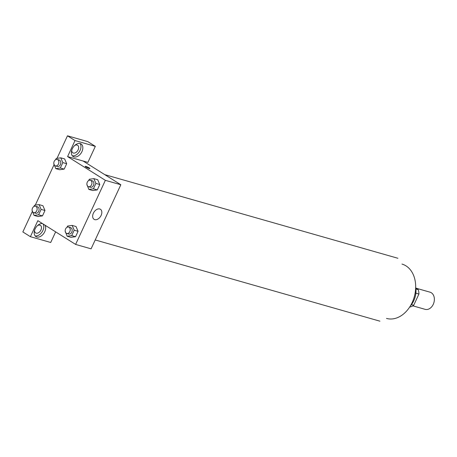 <?xml version="1.0" encoding="UTF-8"?>
<svg xmlns="http://www.w3.org/2000/svg" width="457" height="457" viewBox="0 0 457 457"><rect width="100%" height="100%" fill="white"/><g stroke="black" fill="none" stroke-linecap="round" stroke-linejoin="round"><path stroke-width="0.69" d="M412.899 305.847L425.147 309.343A8.923 6.569 -74.1 0 0 433.624 303.459A8.923 6.569 -74.1 0 0 431.317 292.754A8.923 6.569 -74.1 0 0 430.043 292.183L415.841 288.133L418.189 289.618A11.516 8.483 -74.1 0 1 418.932 294.034L413.716 305.276A11.516 8.483 -74.1 0 1 410.135 306.973M415.933 288.973L418.189 289.618M411.46 304.63L413.716 305.276M415.876 293.16L418.932 294.034M415.687 287.105A17.846 13.144 105.9 0 1 410.277 306.081M401.983 264.077A28.254 20.811 105.9 0 1 414.242 296.953A28.254 20.811 105.9 0 1 386.479 318.415M83.065 161.001L87.898 162.378L95.336 146.36L75.028 140.562L67.59 156.585L83.065 161.001L120.837 184.748L91.086 248.831L75.611 244.421L37.84 220.674L30.402 236.692L22.85 231.945L32.356 211.465M95.336 146.36L87.778 141.607L67.47 135.815L57.011 158.345M54.069 164.686L35.298 205.13M37.48 225.621A4.461 2.948 -57.8 0 1 39.896 225.147A4.461 2.948 -57.8 0 1 40.41 225.375A4.461 2.948 -57.8 0 1 40.747 230.357A4.461 2.948 -57.8 0 1 36.177 233.156A4.461 2.948 -57.8 0 1 35.663 232.927A4.461 2.948 -57.8 0 1 34.612 230.179M35.126 235.875A7.438 4.918 122.2 0 0 42.872 230.528A7.438 4.918 122.2 0 0 43.084 223.964M44.975 225.152A7.438 4.918 -57.8 0 1 44.763 231.716A7.438 4.918 -57.8 0 1 35.966 236.629A7.438 4.918 -57.8 0 1 35.195 228.734A7.438 4.918 -57.8 0 1 42.41 223.542M74.662 145.515A4.461 2.948 -57.8 0 1 77.079 145.04A4.461 2.948 -57.8 0 1 77.593 145.269A4.461 2.948 -57.8 0 1 77.719 150.616A4.461 2.948 -57.8 0 1 72.846 152.821A4.461 2.948 -57.8 0 1 71.795 150.073M72.309 155.768A7.438 4.918 122.2 0 0 80.055 150.422A7.438 4.918 122.2 0 0 80.021 143.509M81.946 151.61A7.438 4.918 -57.8 0 1 73.154 156.523A7.438 4.918 -57.8 0 1 72.949 147.611A7.438 4.918 -57.8 0 1 81.066 143.938A7.438 4.918 -57.8 0 1 81.946 151.61M75.028 140.562L67.47 135.815M55.645 231.865L50.716 242.484L30.402 236.692M33.915 206.495L34.498 205.239L39.056 204.616L42.924 205.724L44.98 210.5L42.472 215.893L37.914 216.521M67.008 227.295L67.59 226.038L72.143 225.421L76.016 226.518L78.067 231.299L75.559 236.697L71.006 237.32L67.133 236.212L65.191 231.208M97.712 179.738L99.78 184.519L97.278 189.912L92.72 190.54L88.852 189.427L86.904 184.428M55.634 159.71L56.217 158.453L60.775 157.836L64.643 158.939L66.693 163.715L64.191 169.113L59.633 169.741M67.59 156.585L105.361 180.332L75.611 244.421M94.776 219.646A5.947 3.936 -57.8 0 1 94.091 219.343A5.947 3.936 -57.8 0 1 93.925 212.214A5.947 3.936 -57.8 0 1 100.42 209.272A5.947 3.936 -57.8 0 1 100.871 215.91A5.947 3.936 -57.8 0 1 94.776 219.646M105.361 180.332L120.837 184.748M89.892 168.559A2.605 0.371 24.9 0 0 88.515 167.542A2.605 0.371 24.9 0 0 85.882 166.428A2.605 0.371 -155.1 0 1 88.521 167.542A2.605 0.371 -155.1 0 1 89.892 168.559A2.605 0.371 -155.1 0 1 87.378 167.799A2.605 0.371 -155.1 0 1 85.173 166.371A2.605 0.371 -155.1 0 1 85.882 166.428A2.605 0.371 24.9 0 0 85.173 166.371M88.721 180.515L89.304 179.258L93.862 178.636L95.913 183.411L93.411 188.81L88.852 189.427M88.504 186.696L90.44 187.25A3.342 2.462 -74.1 0 0 93.616 185.045A3.342 2.462 -74.1 0 0 92.748 181.035A3.342 2.462 -74.1 0 0 92.274 180.818L90.337 180.269A3.342 2.462 -74.1 0 0 87.053 182.806A3.342 2.462 -74.1 0 0 88.504 186.696A3.342 2.462 -74.1 0 0 91.68 184.491A3.342 2.462 -74.1 0 0 90.817 180.481A3.342 2.462 -74.1 0 0 90.337 180.269M93.862 178.636L97.729 179.744M95.913 183.411L99.78 184.519L97.278 189.912L92.72 190.535M93.411 188.81L97.278 189.912M72.143 225.421L74.2 230.197L71.692 235.589L67.133 236.212M66.791 233.481L68.721 234.03A3.342 2.462 -74.1 0 0 71.898 231.825A3.342 2.462 -74.1 0 0 71.035 227.815A3.342 2.462 -74.1 0 0 70.555 227.603L68.624 227.049A3.342 2.462 -74.1 0 0 65.34 229.591A3.342 2.462 -74.1 0 0 66.791 233.481A3.342 2.462 -74.1 0 0 69.967 231.276A3.342 2.462 -74.1 0 0 69.098 227.26A3.342 2.462 -74.1 0 0 68.624 227.049M74.2 230.197L78.067 231.299L75.559 236.697L71.006 237.314M71.692 235.589L75.559 236.697M60.775 157.836L62.826 162.612L60.324 168.005L55.765 168.627L53.817 163.623M55.417 165.897L57.354 166.445A3.342 2.462 -74.1 0 0 60.524 164.24A3.342 2.462 -74.1 0 0 59.661 160.23A3.342 2.462 -74.1 0 0 59.187 160.019L57.251 159.464A3.342 2.462 -74.1 0 0 53.966 162.007A3.342 2.462 -74.1 0 0 55.417 165.897A3.342 2.462 -74.1 0 0 58.593 163.692A3.342 2.462 -74.1 0 0 57.731 159.676A3.342 2.462 -74.1 0 0 57.251 159.464M55.765 168.627L59.633 169.73L64.191 169.113L66.693 163.715L62.826 162.612M60.324 168.005L64.191 169.113M39.056 204.616L41.113 209.392L38.605 214.79L34.047 215.407L32.099 210.409M33.704 212.676L35.635 213.23A3.342 2.462 -74.1 0 0 38.811 211.025A3.342 2.462 -74.1 0 0 37.948 207.015A3.342 2.462 -74.1 0 0 37.468 206.798L35.537 206.25A3.342 2.462 -74.1 0 0 32.253 208.786A3.342 2.462 -74.1 0 0 33.704 212.676A3.342 2.462 -74.1 0 0 36.874 210.471A3.342 2.462 -74.1 0 0 36.012 206.461A3.342 2.462 -74.1 0 0 35.537 206.25M34.047 215.407L37.92 216.515L42.472 215.893L44.98 210.5L41.113 209.392M38.605 214.79L42.472 215.893M95.205 239.959L379.938 321.185M104.773 174.648L397.887 258.268"/></g></svg>
